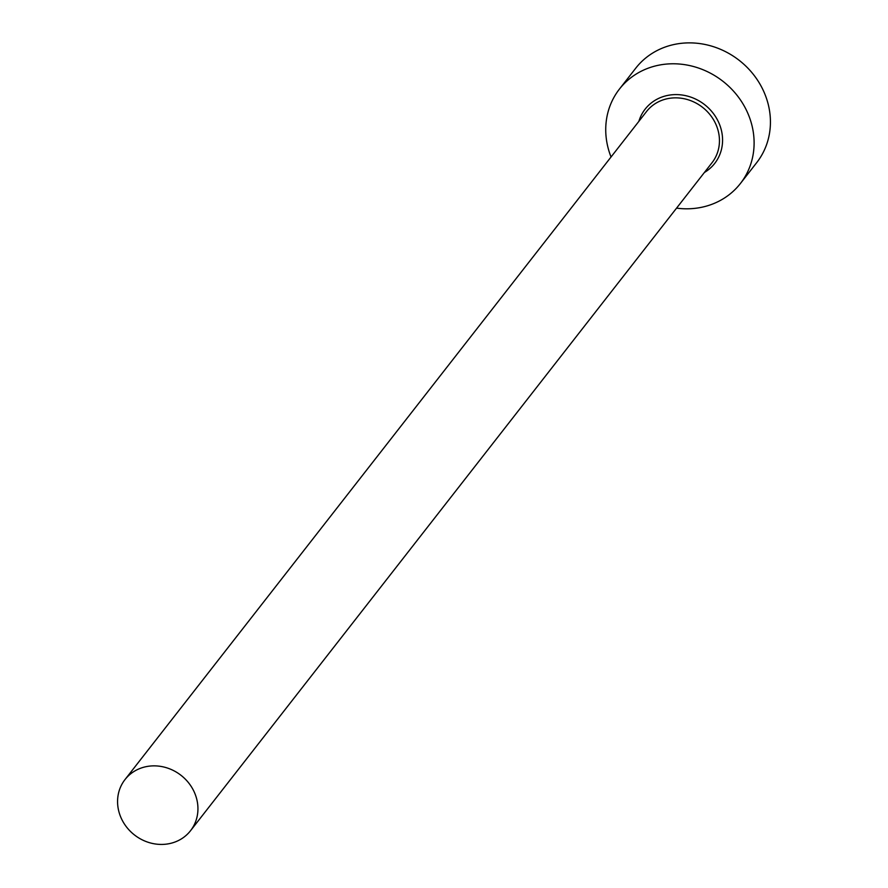 <?xml version="1.0" encoding="UTF-8"?>
<svg xmlns="http://www.w3.org/2000/svg" width="888" height="888" viewBox="0 0 888 888"><rect width="100%" height="100%" fill="white"/><g stroke="black" fill="none" stroke-linecap="round" stroke-linejoin="round"><path stroke-width="1.33" d="M169.519 843.6A41.558 37.818 -142 0 0 190.52 830.724A41.558 37.818 -142 0 0 190.343 785.17A41.558 37.818 -142 0 0 145.998 766.688A41.558 37.818 -142 0 0 124.997 779.575A41.558 37.818 -142 0 0 125.164 825.13A41.558 37.818 -142 0 0 169.519 843.6M676.567 208.136A76.734 69.819 -142 0 0 701.62 207.281A76.734 69.819 -142 0 0 740.403 183.516A76.734 69.819 -142 0 0 740.081 99.412A76.734 69.819 -142 0 0 658.219 65.301A76.734 69.819 -142 0 0 619.436 89.078A76.734 69.819 -142 0 0 611.044 156.976M740.403 183.516L756.72 162.615A76.734 69.819 -142 0 0 756.41 78.51A76.734 69.819 -142 0 0 674.536 44.4A76.734 69.819 -142 0 0 635.753 68.176L619.436 89.078M638.872 121.334A44.123 40.149 38 0 1 667.443 95.471A44.123 40.149 38 0 1 718.259 121.512A44.123 40.149 38 0 1 704.395 172.483M190.52 830.724L712.032 162.704A41.558 37.818 -142 0 0 711.854 117.149A41.558 37.818 -142 0 0 667.51 98.679A41.558 37.818 -142 0 0 646.508 111.555L124.997 779.575"/></g></svg>
